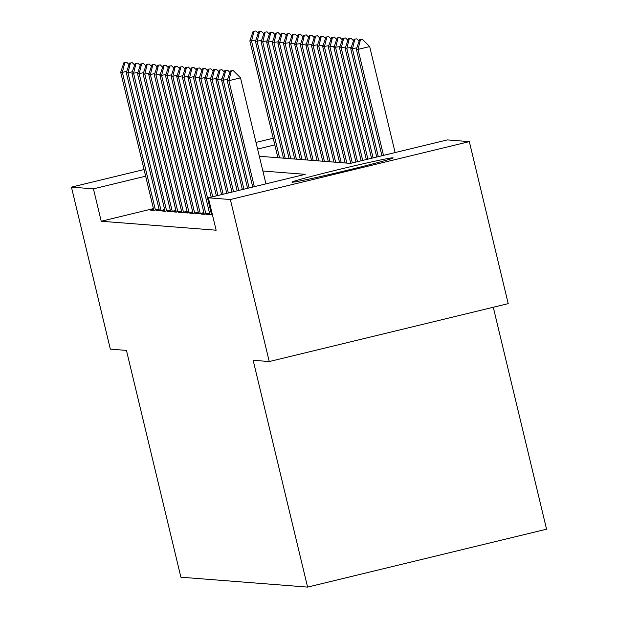 <?xml version="1.0" encoding="UTF-8"?>
<svg xmlns="http://www.w3.org/2000/svg" width="618" height="618" viewBox="0 0 618 618"><rect width="100%" height="100%" fill="white"/><g stroke="black" fill="none" stroke-linecap="round" stroke-linejoin="round"><path stroke-width="0.93" d="M292.183 182.217A52.005 1.36 166.5 0 1 291.99 182.148A52.005 1.36 166.5 0 1 340.209 169.177A52.005 1.36 166.5 0 1 392.932 157.806A52.005 1.36 166.5 0 1 393.118 157.876A52.005 1.36 166.5 0 1 344.898 170.846A52.005 1.36 166.5 0 1 292.183 182.217M493.272 307.262L546.559 529.201L307.594 587.1L180.904 577.212L126.451 350.398L110.336 349.139L71.441 187.13L144.048 169.541M259.328 156.277L350.445 163.384L447.324 139.915L469.325 141.63L230.359 199.529L208.359 197.814L305.238 174.338L262.874 171.031M230.359 199.529L269.255 361.545L508.22 303.639L469.325 141.63M209.664 213.735L206.628 214.477L209.989 214.74L212.291 214.183M204.064 213.303L201.02 214.037L204.38 214.299L209.502 213.055M198.455 212.862L195.412 213.596L198.78 213.859L203.894 212.623M192.847 212.422L189.811 213.164L193.171 213.426L198.293 212.183M187.246 211.989L184.203 212.723L187.563 212.986L192.685 211.75M181.638 211.549L178.594 212.291L181.962 212.553L187.084 211.31M176.03 211.117L172.994 211.85L176.354 212.113L181.476 210.869M170.429 210.676L167.385 211.41L170.753 211.673L175.867 210.437M164.821 210.236L161.785 210.977L165.145 211.24L170.267 209.996M159.212 209.803L156.176 210.537L159.537 210.8L164.658 209.556M153.426 208.598L101.221 221.252L216.138 230.213L208.359 197.814M153.612 209.363L150.568 210.097L153.936 210.359L159.05 209.123M255.999 142.41L273.218 138.239M269.255 361.545L253.141 360.286L307.594 587.1M101.221 221.252L93.442 188.845L71.441 187.13M145.647 176.2L93.442 188.845M274.817 144.898L257.598 149.069M126.76 71.302L122.372 72.368L155.412 210.004M123.932 62.665L126.705 62.263L123.932 62.665L120.688 72.236L153.851 210.359M124.774 62.735L122.372 72.368L120.688 72.236M129.031 64.589L126.705 62.263M255.929 40L249.857 40.935L277.899 157.721M255.875 30.962L253.102 31.371L255.875 30.962L258.2 33.287M279.575 157.853L251.541 41.066L253.944 31.433M249.857 40.935L253.102 31.371M132.36 71.742L127.972 72.8L161.02 210.444M129.533 63.106L132.314 62.704L129.533 63.106L126.296 72.669L159.452 210.792M130.375 63.167L127.972 72.8L126.296 72.669M134.639 65.021L132.314 62.704M137.968 72.175L133.581 73.241L166.628 210.877M135.141 63.546L137.922 63.136L135.141 63.546L131.897 73.109L165.06 211.232M135.983 63.608L133.581 73.241L131.897 73.109M140.247 65.462L137.922 63.136M143.577 72.615L139.189 73.673L172.229 211.317M140.749 63.978L143.523 63.577L140.749 63.978L137.505 73.542L170.668 211.665M141.584 64.048L139.189 73.673L137.505 73.542M145.848 65.902L143.523 63.577M149.177 73.048L144.79 74.114L177.837 211.75M146.35 64.419L149.131 64.017L146.35 64.419L143.113 73.982L176.269 212.105M147.192 64.481L144.79 74.114L143.113 73.982M151.456 66.335L149.131 64.017M261.53 40.44L255.466 41.375L283.5 158.162M261.484 31.402L258.703 31.804L261.484 31.402L263.809 33.727M285.184 158.293L257.142 41.506L259.545 31.873M255.466 41.375L258.703 31.804M267.138 40.881L261.066 41.808L289.108 158.602M267.092 31.842L264.311 32.244L267.092 31.842L269.417 34.168M290.792 158.733L262.75 41.939L265.153 32.314M261.066 41.808L264.311 32.244M272.747 41.313L266.675 42.248L294.716 159.035M272.692 32.275L269.919 32.684L272.692 32.275L275.018 34.6M296.393 159.166L268.359 42.379L270.754 32.746M266.675 42.248L269.919 32.684M278.347 41.754L272.283 42.688L300.317 159.475M278.301 32.715L275.52 33.117L278.301 32.715L280.626 35.041M302.001 159.606L273.959 42.82L276.362 33.187M272.283 42.688L275.52 33.117M154.786 73.488L150.398 74.554L183.446 212.19M151.958 64.851L154.739 64.45L151.958 64.851L148.714 74.423L181.877 212.546M152.8 64.921L150.398 74.554L148.714 74.423M157.057 66.775L154.739 64.45M283.956 42.194L277.884 43.121L305.925 159.915M283.909 33.156L281.128 33.557L283.909 33.156L286.234 35.473M307.609 160.047L279.568 43.252L281.97 33.619M277.884 43.121L281.128 33.557M160.394 73.928L156.006 74.987L189.046 212.631M157.567 65.292L160.34 64.89L157.567 65.292L154.322 74.855L187.486 212.978M158.401 65.361L156.006 74.987L154.322 74.855M162.665 67.215L160.34 64.89M289.564 42.627L283.492 43.561L311.534 160.348M289.51 33.588L286.737 33.998L289.51 33.588L291.835 35.914M313.21 160.479L285.176 43.693L287.571 34.06M283.492 43.561L286.737 33.998M165.995 74.361L161.607 75.427L194.655 213.063M163.167 65.732L165.948 65.323L163.167 65.732L159.931 75.296L193.086 213.419M164.009 65.794L161.607 75.427L159.931 75.296M168.274 67.648L165.948 65.323M295.165 43.067L289.1 43.994L317.134 160.788M295.118 34.029L292.337 34.43L295.118 34.029L297.443 36.354M318.818 160.919L290.777 44.125L293.179 34.5M289.1 43.994L292.337 34.43M171.603 74.801L167.215 75.867L200.255 213.504M168.776 66.165L171.549 65.763L168.776 66.165L165.531 75.736L198.695 213.859M169.618 66.234L167.215 75.867L165.531 75.736M173.874 68.088L171.549 65.763M300.773 43.499L294.701 44.434L322.743 161.228M300.719 34.469L297.946 34.871L300.719 34.469L303.044 36.786M324.419 161.352L296.385 44.566L298.788 34.932M294.701 44.434L297.946 34.871M177.212 75.242L172.816 76.3L205.864 213.944M174.376 66.605L177.157 66.203L174.376 66.605L171.14 76.168L204.295 214.291M175.218 66.667L172.816 76.3L171.14 76.168M179.483 68.521L177.157 66.203M306.381 43.94L300.309 44.875L328.343 161.661M306.327 34.902L303.546 35.303L306.327 34.902L308.652 37.227M330.027 161.792L301.993 45.006L304.388 35.373M300.309 44.875L303.546 35.303M182.812 75.674L178.424 76.74L211.472 214.376M179.985 67.045L182.766 66.636L179.985 67.045L176.74 76.609L209.904 214.732M180.827 67.107L178.424 76.74L176.74 76.609M185.091 68.961L182.766 66.636M311.982 44.38L305.91 45.307L333.952 162.101M311.935 35.342L309.154 35.744L311.935 35.342L314.261 37.667M335.636 162.233L307.594 45.438L309.997 35.813M305.91 45.307L309.154 35.744M188.42 76.114L184.033 77.173L212.739 196.756M185.593 67.478L188.366 67.076L185.593 67.478L182.349 77.041L211.178 197.134M186.435 67.547L184.033 77.173L182.349 77.041M190.692 69.401L188.366 67.076M317.59 44.813L311.518 45.747L339.56 162.534M317.536 35.774L314.763 36.184L317.536 35.774L319.861 38.1M341.236 162.665L313.202 45.879L315.605 36.246M311.518 45.747L314.763 36.184M194.021 76.547L189.633 77.613L217.938 195.497M191.194 67.918L193.975 67.517L191.194 67.918L187.957 77.482L216.377 195.875M192.036 67.98L189.633 77.613L187.957 77.482M196.3 69.834L193.975 67.517M323.191 45.253L317.127 46.188L345.161 162.974M323.144 36.215L320.363 36.616L323.144 36.215L325.47 38.54M346.845 163.106L318.803 46.319L321.205 36.686M317.127 46.188L320.363 36.616M328.799 45.693L322.727 46.62L350.746 163.314M328.753 36.655L325.972 37.057L328.753 36.655L331.078 38.973M352.306 162.936L324.411 46.752L326.814 37.119M322.727 46.62L325.972 37.057M334.408 46.126L328.336 47.061L355.945 162.055M334.353 37.088L331.58 37.497L334.353 37.088L336.679 39.413M357.505 161.677L330.02 47.192L332.422 37.559M328.336 47.061L331.58 37.497M199.629 76.987L195.242 78.053L223.137 194.237M196.802 68.351L199.583 67.949L196.802 68.351L193.558 77.922L221.576 194.608M197.644 68.42L195.242 78.053L193.558 77.922M201.908 70.274L199.583 67.949M205.238 77.428L200.85 78.486L228.336 192.978M202.41 68.791L205.184 68.389L202.41 68.791L199.166 78.355L226.775 193.349M203.245 68.861L200.85 78.486L199.166 78.355M207.509 70.715L205.184 68.389M210.838 77.86L206.451 78.926L233.534 191.711M208.011 69.231L210.792 68.822L208.011 69.231L204.774 78.795L231.974 192.09M208.853 69.293L206.451 78.926L204.774 78.795M213.117 71.147L210.792 68.822M340.008 46.566L333.944 47.493L361.144 160.796M339.962 37.528L337.181 37.93L339.962 37.528L342.287 39.853M362.704 160.417L335.62 47.625L338.023 37.999M333.944 47.493L337.181 37.93M216.447 78.301L212.059 79.367L238.733 190.452M213.619 69.664L216.4 69.262L213.619 69.664L210.375 79.235L237.173 190.831M214.461 69.734L212.059 79.367L210.375 79.235M218.726 71.588L216.4 69.262M345.616 46.999L339.545 47.934L366.343 159.537M345.57 37.968L342.789 38.37L345.57 37.968L347.895 40.286M367.903 159.158L341.229 48.065L343.631 38.432M339.545 47.934L342.789 38.37M222.055 78.741L217.667 79.799L243.925 189.193M219.228 70.104L222.001 69.703L219.228 70.104L215.983 79.668L242.372 189.571M220.062 70.166L217.667 79.799L215.983 79.668M224.326 72.02L222.001 69.703M351.225 47.439L345.153 48.374L371.542 158.278M351.171 38.401L348.397 38.803L351.171 38.401L353.496 40.726M373.094 157.899L346.837 48.505L349.232 38.872M345.153 48.374L348.397 38.803M227.656 79.174L223.268 80.24L249.124 187.934M224.828 70.545L227.609 70.135L224.828 70.545L221.592 80.108L247.563 188.312M225.67 70.606L223.268 80.24L221.592 80.108M229.935 72.46L227.609 70.135M356.825 47.88L350.761 48.807L376.733 157.018M356.779 38.841L353.998 39.243L356.779 38.841L359.104 41.167M378.293 156.64L352.438 48.938L354.84 39.313M350.761 48.807L353.998 39.243M231.279 71.047L233.218 70.576L230.437 70.977L231.279 71.047L228.876 80.672L240.502 77.86L265.949 183.863M252.762 187.053L227.192 80.541L228.876 80.672L254.322 186.675M230.437 70.977L227.192 80.541M240.502 77.86L233.218 70.576M395.118 152.561L369.672 46.559L358.046 49.378L356.362 49.247L381.932 155.759M362.387 39.274L359.606 39.683L362.387 39.274L369.672 46.559M383.492 155.381L358.046 49.378L360.449 39.745M356.362 49.247L359.606 39.683"/></g></svg>
